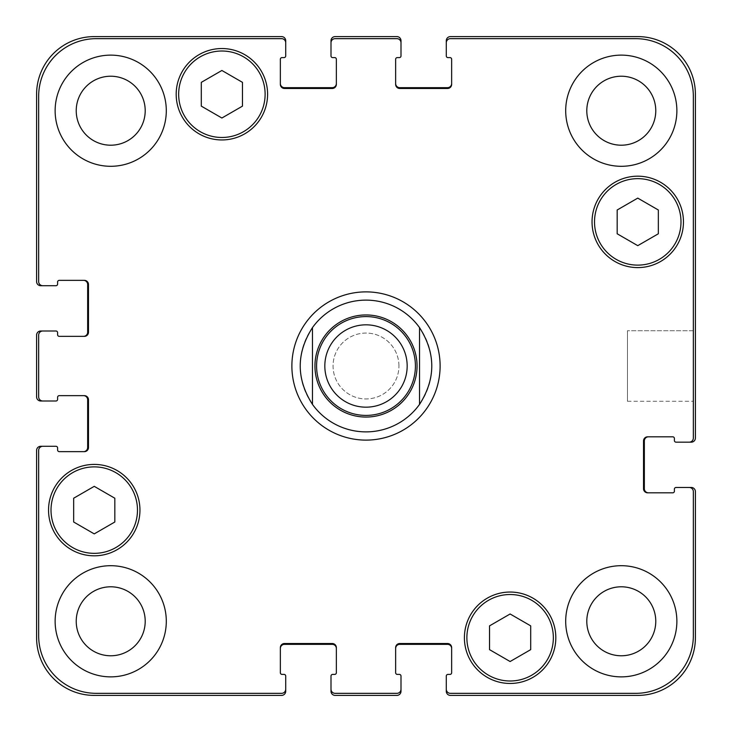 <?xml version="1.0" encoding="UTF-8"?>
<svg xmlns="http://www.w3.org/2000/svg" width="732" height="732" viewBox="0 0 732 732"><rect width="100%" height="100%" fill="white"/><g stroke="black" fill="none" stroke-linecap="round" stroke-linejoin="round"><path stroke-width="0.55" stroke-dasharray="3.66 2.75" d="M366 440.115A74.115 74.115 0 0 1 301.813 328.942A74.115 74.115 0 0 1 430.187 328.942A74.115 74.115 0 0 1 366 440.115M366 431.88A65.88 65.88 0 0 1 308.95 333.06A65.88 65.88 0 0 1 423.05 333.06A65.88 65.88 0 0 1 366 431.88M366 407.175A41.175 41.175 0 0 0 401.658 345.413A41.175 41.175 0 0 0 330.342 345.413A41.175 41.175 0 0 0 366 407.175M366 415.41A49.41 49.41 0 0 0 408.795 341.295A49.41 49.41 0 0 0 323.205 341.295A49.41 49.41 0 0 0 366 415.41M693.341 330.727L693.341 401.273L693.341 330.727L693.341 401.273L693.341 330.727L627.461 330.727L627.461 401.273L627.461 330.727L693.341 330.727M627.461 330.727L627.461 401.273L627.461 330.727M510.113 661.527L530.7 649.641L530.7 625.869L510.113 613.983L489.525 625.869L489.525 649.641L510.113 661.527L530.7 649.641L530.7 625.869L510.113 613.983L489.525 625.869L489.525 649.641L510.113 661.527L530.7 649.641L530.7 625.869L510.113 613.983L489.525 625.869L489.525 649.641L510.113 661.527M94.245 533.884L114.833 521.998L114.833 498.227L94.245 486.341L73.657 498.227L73.657 521.998L94.245 533.884L114.833 521.998L114.833 498.227L94.245 486.341L73.657 498.227L73.657 521.998L94.245 533.884L114.833 521.998L114.833 498.227L94.245 486.341L73.657 498.227L73.657 521.998L94.245 533.884M221.888 118.017L242.475 106.131L242.475 82.359L221.888 70.473L201.3 82.359L201.3 106.131L221.888 118.017L242.475 106.131L242.475 82.359L221.888 70.473L201.3 82.359L201.3 106.131L221.888 118.017L242.475 106.131L242.475 82.359L221.888 70.473L201.3 82.359L201.3 106.131L221.888 118.017M637.755 245.659L658.342 233.773L658.342 210.002L637.755 198.116L617.168 210.002L617.168 233.773L637.755 245.659L658.342 233.773L658.342 210.002L637.755 198.116L617.168 210.002L617.168 233.773L637.755 245.659L658.342 233.773L658.342 210.002L637.755 198.116L617.168 210.002L617.168 233.773L637.755 245.659M265.121 94.245A43.234 43.234 0 0 0 200.275 56.803A43.234 43.234 0 0 0 200.275 131.687A43.234 43.234 0 0 0 265.121 94.245A43.234 43.234 0 0 1 200.275 131.687A43.234 43.234 0 0 1 200.275 56.803A43.234 43.234 0 0 1 265.121 94.245A43.234 43.234 0 0 0 200.275 56.803A43.234 43.234 0 0 0 200.275 131.687A43.234 43.234 0 0 0 265.121 94.245M267.592 94.245A45.704 45.704 0 0 0 199.04 54.662A45.704 45.704 0 0 0 199.04 133.828A45.704 45.704 0 0 0 267.592 94.245A45.704 45.704 0 0 0 199.04 54.662A45.704 45.704 0 0 0 199.04 133.828A45.704 45.704 0 0 0 267.592 94.245A45.704 45.704 0 0 0 199.04 54.662A45.704 45.704 0 0 0 199.04 133.828A45.704 45.704 0 0 0 267.592 94.245M137.479 510.113A43.234 43.234 0 0 0 72.633 472.671A43.234 43.234 0 0 0 72.633 547.554A43.234 43.234 0 0 0 137.479 510.113A43.234 43.234 0 0 1 72.633 547.554A43.234 43.234 0 0 1 72.633 472.671A43.234 43.234 0 0 1 137.479 510.113A43.234 43.234 0 0 0 72.633 472.671A43.234 43.234 0 0 0 72.633 547.554A43.234 43.234 0 0 0 137.479 510.113M139.949 510.113A45.704 45.704 0 0 0 71.397 470.53A45.704 45.704 0 0 0 71.397 549.695A45.704 45.704 0 0 0 139.949 510.113A45.704 45.704 0 0 0 71.397 470.53A45.704 45.704 0 0 0 71.397 549.695A45.704 45.704 0 0 0 139.949 510.113A45.704 45.704 0 0 0 71.397 470.53A45.704 45.704 0 0 0 71.397 549.695A45.704 45.704 0 0 0 139.949 510.113M553.346 637.755A43.234 43.234 0 0 0 488.491 600.313A43.234 43.234 0 0 0 488.491 675.197A43.234 43.234 0 0 0 553.346 637.755A43.234 43.234 0 0 1 488.491 675.197A43.234 43.234 0 0 1 488.491 600.313A43.234 43.234 0 0 1 553.346 637.755A43.234 43.234 0 0 0 488.491 600.313A43.234 43.234 0 0 0 488.491 675.197A43.234 43.234 0 0 0 553.346 637.755M555.817 637.755A45.704 45.704 0 0 0 487.256 598.172A45.704 45.704 0 0 0 487.256 677.338A45.704 45.704 0 0 0 555.817 637.755A45.704 45.704 0 0 0 487.256 598.172A45.704 45.704 0 0 0 487.256 677.338A45.704 45.704 0 0 0 555.817 637.755A45.704 45.704 0 0 0 487.256 598.172A45.704 45.704 0 0 0 487.256 677.338A45.704 45.704 0 0 0 555.817 637.755M680.989 221.888A43.234 43.234 0 0 0 616.134 184.446A43.234 43.234 0 0 0 616.134 259.329A43.234 43.234 0 0 0 680.989 221.888A43.234 43.234 0 0 1 616.134 259.329A43.234 43.234 0 0 1 616.134 184.446A43.234 43.234 0 0 1 680.989 221.888A43.234 43.234 0 0 0 616.134 184.446A43.234 43.234 0 0 0 616.134 259.329A43.234 43.234 0 0 0 680.989 221.888M683.459 221.888A45.704 45.704 0 0 0 614.898 182.305A45.704 45.704 0 0 0 614.898 261.47A45.704 45.704 0 0 0 683.459 221.888A45.704 45.704 0 0 0 614.898 182.305A45.704 45.704 0 0 0 614.898 261.47A45.704 45.704 0 0 0 683.459 221.888A45.704 45.704 0 0 0 614.898 182.305A45.704 45.704 0 0 0 614.898 261.47A45.704 45.704 0 0 0 683.459 221.888M166.301 110.715A55.586 55.586 0 0 0 82.926 62.577A55.586 55.586 0 0 0 82.926 158.853A55.586 55.586 0 0 0 166.301 110.715A55.586 55.586 0 0 0 82.926 62.577A55.586 55.586 0 0 0 82.926 158.853A55.586 55.586 0 0 0 166.301 110.715A55.586 55.586 0 0 0 82.926 62.577A55.586 55.586 0 0 0 82.926 158.853A55.586 55.586 0 0 0 166.301 110.715M76.229 110.715A34.486 34.486 0 0 1 127.963 80.849A34.486 34.486 0 0 1 127.963 140.581A34.486 34.486 0 0 1 76.229 110.715M676.871 110.715A55.586 55.586 0 0 0 593.487 62.577A55.586 55.586 0 0 0 593.487 158.853A55.586 55.586 0 0 0 676.871 110.715A55.586 55.586 0 0 0 593.487 62.577A55.586 55.586 0 0 0 593.487 158.853A55.586 55.586 0 0 0 676.871 110.715A55.586 55.586 0 0 0 593.487 62.577A55.586 55.586 0 0 0 593.487 158.853A55.586 55.586 0 0 0 676.871 110.715M586.799 110.715A34.486 34.486 0 0 1 638.533 80.849A34.486 34.486 0 0 1 638.533 140.581A34.486 34.486 0 0 1 586.799 110.715M676.871 621.285A55.586 55.586 0 0 0 593.487 573.147A55.586 55.586 0 0 0 593.487 669.423A55.586 55.586 0 0 0 676.871 621.285A55.586 55.586 0 0 0 593.487 573.147A55.586 55.586 0 0 0 593.487 669.423A55.586 55.586 0 0 0 676.871 621.285A55.586 55.586 0 0 0 593.487 573.147A55.586 55.586 0 0 0 593.487 669.423A55.586 55.586 0 0 0 676.871 621.285M586.799 621.285A34.486 34.486 0 0 1 638.533 591.419A34.486 34.486 0 0 1 638.533 651.151A34.486 34.486 0 0 1 586.799 621.285M166.301 621.285A55.586 55.586 0 0 0 82.926 573.147A55.586 55.586 0 0 0 82.926 669.423A55.586 55.586 0 0 0 166.301 621.285A55.586 55.586 0 0 0 82.926 573.147A55.586 55.586 0 0 0 82.926 669.423A55.586 55.586 0 0 0 166.301 621.285A55.586 55.586 0 0 0 82.926 573.147A55.586 55.586 0 0 0 82.926 669.423A55.586 55.586 0 0 0 166.301 621.285M76.229 621.285A34.486 34.486 0 0 1 127.963 591.419A34.486 34.486 0 0 1 127.963 651.151A34.486 34.486 0 0 1 76.229 621.285M693.341 491.584A4.117 4.117 0 0 0 689.224 487.466L676.048 487.466A1.647 1.647 0 0 0 674.401 489.113L674.401 491.172A1.647 1.647 0 0 1 672.754 492.819L647.637 492.819A4.117 4.117 0 0 1 643.519 488.702L643.519 440.938A4.117 4.117 0 0 1 647.637 436.821L672.754 436.821A1.647 1.647 0 0 1 674.401 438.468L674.401 440.527A1.647 1.647 0 0 0 676.048 442.174L689.224 442.174A4.117 4.117 0 0 0 693.341 438.056L693.341 96.304A57.645 57.645 0 0 0 635.696 38.659L450.409 38.659A4.117 4.117 0 0 0 446.291 42.776L446.291 55.952A1.647 1.647 0 0 0 447.938 57.599L449.997 57.599A1.647 1.647 0 0 1 451.644 59.246L451.644 84.363A4.117 4.117 0 0 1 447.527 88.481L399.764 88.481A4.117 4.117 0 0 1 395.646 84.363L395.646 59.246A1.647 1.647 0 0 1 397.293 57.599L399.352 57.599A1.647 1.647 0 0 0 400.999 55.952L400.999 42.776A4.117 4.117 0 0 0 396.881 38.659L335.119 38.659A4.117 4.117 0 0 0 331.001 42.776L331.001 55.952A1.647 1.647 0 0 0 332.648 57.599L334.707 57.599A1.647 1.647 0 0 1 336.354 59.246L336.354 84.363A4.117 4.117 0 0 1 332.237 88.481L284.474 88.481A4.117 4.117 0 0 1 280.356 84.363L280.356 59.246A1.647 1.647 0 0 1 282.003 57.599L284.062 57.599A1.647 1.647 0 0 0 285.709 55.952L285.709 42.776A4.117 4.117 0 0 0 281.591 38.659L96.304 38.659A57.645 57.645 0 0 0 38.659 96.304L38.659 281.591A4.117 4.117 0 0 0 42.776 285.709L55.952 285.709A1.647 1.647 0 0 0 57.599 284.062L57.599 282.003A1.647 1.647 0 0 1 59.246 280.356L84.363 280.356A4.117 4.117 0 0 1 88.481 284.474L88.481 332.237A4.117 4.117 0 0 1 84.363 336.354L59.246 336.354A1.647 1.647 0 0 1 57.599 334.707L57.599 332.648A1.647 1.647 0 0 0 55.952 331.001L42.776 331.001A4.117 4.117 0 0 0 38.659 335.119L38.659 396.881A4.117 4.117 0 0 0 42.776 400.999L55.952 400.999A1.647 1.647 0 0 0 57.599 399.352L57.599 397.293A1.647 1.647 0 0 1 59.246 395.646L84.363 395.646A4.117 4.117 0 0 1 88.481 399.764L88.481 447.527A4.117 4.117 0 0 1 84.363 451.644L59.246 451.644A1.647 1.647 0 0 1 57.599 449.997L57.599 447.938A1.647 1.647 0 0 0 55.952 446.291L42.776 446.291A4.117 4.117 0 0 0 38.659 450.409L38.659 635.696A57.645 57.645 0 0 0 96.304 693.341L281.591 693.341A4.117 4.117 0 0 0 285.709 689.224L285.709 676.048A1.647 1.647 0 0 0 284.062 674.401L282.003 674.401A1.647 1.647 0 0 1 280.356 672.754L280.356 647.637A4.117 4.117 0 0 1 284.474 643.519L332.237 643.519A4.117 4.117 0 0 1 336.354 647.637L336.354 672.754A1.647 1.647 0 0 1 334.707 674.401L332.648 674.401A1.647 1.647 0 0 0 331.001 676.048L331.001 689.224A4.117 4.117 0 0 0 335.119 693.341L396.881 693.341A4.117 4.117 0 0 0 400.999 689.224L400.999 676.048A1.647 1.647 0 0 0 399.352 674.401L397.293 674.401A1.647 1.647 0 0 1 395.646 672.754L395.646 647.637A4.117 4.117 0 0 1 399.764 643.519L447.527 643.519A4.117 4.117 0 0 1 451.644 647.637L451.644 672.754A1.647 1.647 0 0 1 449.997 674.401L447.938 674.401A1.647 1.647 0 0 0 446.291 676.048L446.291 689.224A4.117 4.117 0 0 0 450.409 693.341L635.696 693.341A57.645 57.645 0 0 0 693.341 635.696L693.341 491.584L693.341 635.696A57.645 57.645 0 0 1 635.696 693.341L450.409 693.341A4.117 4.117 0 0 1 446.291 689.224A4.117 4.117 0 0 0 450.409 693.341L635.696 693.341A57.645 57.645 0 0 0 693.341 635.696L693.341 491.584A4.117 4.117 0 0 0 689.224 487.466A4.117 4.117 0 0 1 693.341 491.584M398.94 366A32.94 32.94 0 0 0 349.53 337.47A32.94 32.94 0 0 0 349.53 394.53A32.94 32.94 0 0 0 398.94 366A32.94 32.94 0 0 1 349.53 394.53A32.94 32.94 0 0 1 349.53 337.47A32.94 32.94 0 0 1 398.94 366M648.461 492.819L647.637 492.819A4.117 4.117 0 0 1 643.519 488.702A4.117 4.117 0 0 0 647.637 492.819L648.461 492.819A4.117 4.117 0 0 1 644.343 488.702L644.343 440.938A4.117 4.117 0 0 1 648.461 436.821L647.637 436.821A4.117 4.117 0 0 0 643.519 440.938L643.519 488.702L643.519 440.938A4.117 4.117 0 0 1 647.637 436.821L648.461 436.821M693.341 438.056A4.117 4.117 0 0 1 689.224 442.174A4.117 4.117 0 0 0 693.341 438.056L693.341 96.304L693.341 438.056M635.696 38.659A57.645 57.645 0 0 1 693.341 96.304A57.645 57.645 0 0 0 635.696 38.659L450.409 38.659L635.696 38.659M446.291 42.776A4.117 4.117 0 0 1 450.409 38.659A4.117 4.117 0 0 0 446.291 42.776L446.291 40.718A4.117 4.117 0 0 1 450.409 36.6L637.755 36.6A57.645 57.645 0 0 1 695.4 94.245L695.4 438.056A4.117 4.117 0 0 1 691.283 442.174L689.224 442.174M451.644 83.54L451.644 84.363A4.117 4.117 0 0 1 447.527 88.481A4.117 4.117 0 0 0 451.644 84.363L451.644 83.54A4.117 4.117 0 0 1 447.527 87.657L399.764 87.657A4.117 4.117 0 0 1 395.646 83.54L395.646 84.363A4.117 4.117 0 0 0 399.764 88.481L447.527 88.481L399.764 88.481A4.117 4.117 0 0 1 395.646 84.363L395.646 83.54M396.881 38.659A4.117 4.117 0 0 1 400.999 42.776A4.117 4.117 0 0 0 396.881 38.659L335.119 38.659L396.881 38.659M331.001 42.776A4.117 4.117 0 0 1 335.119 38.659A4.117 4.117 0 0 0 331.001 42.776L331.001 40.718A4.117 4.117 0 0 1 335.119 36.6L396.881 36.6A4.117 4.117 0 0 1 400.999 40.718L400.999 42.776M336.354 83.54L336.354 84.363A4.117 4.117 0 0 1 332.237 88.481A4.117 4.117 0 0 0 336.354 84.363L336.354 83.54A4.117 4.117 0 0 1 332.237 87.657L284.474 87.657A4.117 4.117 0 0 1 280.356 83.54L280.356 84.363A4.117 4.117 0 0 0 284.474 88.481L332.237 88.481L284.474 88.481A4.117 4.117 0 0 1 280.356 84.363L280.356 83.54M281.591 38.659A4.117 4.117 0 0 1 285.709 42.776A4.117 4.117 0 0 0 281.591 38.659L96.304 38.659L281.591 38.659M38.659 96.304A57.645 57.645 0 0 1 96.304 38.659A57.645 57.645 0 0 0 38.659 96.304L38.659 281.591L38.659 96.304M42.776 285.709A4.117 4.117 0 0 1 38.659 281.591A4.117 4.117 0 0 0 42.776 285.709L40.718 285.709A4.117 4.117 0 0 1 36.6 281.591L36.6 94.245A57.645 57.645 0 0 1 94.245 36.6L281.591 36.6A4.117 4.117 0 0 1 285.709 40.718L285.709 42.776M83.54 280.356L84.363 280.356A4.117 4.117 0 0 1 88.481 284.474A4.117 4.117 0 0 0 84.363 280.356L83.54 280.356A4.117 4.117 0 0 1 87.657 284.474L87.657 332.237A4.117 4.117 0 0 1 83.54 336.354L84.363 336.354A4.117 4.117 0 0 0 88.481 332.237L88.481 284.474L88.481 332.237A4.117 4.117 0 0 1 84.363 336.354L83.54 336.354M38.659 335.119A4.117 4.117 0 0 1 42.776 331.001A4.117 4.117 0 0 0 38.659 335.119L38.659 396.881L38.659 335.119M42.776 400.999A4.117 4.117 0 0 1 38.659 396.881A4.117 4.117 0 0 0 42.776 400.999L40.718 400.999A4.117 4.117 0 0 1 36.6 396.881L36.6 335.119A4.117 4.117 0 0 1 40.718 331.001L42.776 331.001M88.481 399.764A4.117 4.117 0 0 0 84.363 395.646L83.54 395.646L84.363 395.646A4.117 4.117 0 0 1 88.481 399.764L88.481 447.527L88.481 399.764M84.363 451.644A4.117 4.117 0 0 0 88.481 447.527A4.117 4.117 0 0 1 84.363 451.644L83.54 451.644L84.363 451.644M38.659 450.409A4.117 4.117 0 0 1 42.776 446.291A4.117 4.117 0 0 0 38.659 450.409L38.659 635.696L38.659 450.409M96.304 693.341A57.645 57.645 0 0 1 38.659 635.696A57.645 57.645 0 0 0 96.304 693.341L281.591 693.341L96.304 693.341M285.709 689.224A4.117 4.117 0 0 1 281.591 693.341A4.117 4.117 0 0 0 285.709 689.224L285.709 691.283A4.117 4.117 0 0 1 281.591 695.4L94.245 695.4A57.645 57.645 0 0 1 36.6 637.755L36.6 450.409A4.117 4.117 0 0 1 40.718 446.291L42.776 446.291M282.003 674.401L284.062 674.401L282.003 674.401M284.474 643.519A4.117 4.117 0 0 0 280.356 647.637L280.356 648.461L280.356 647.637A4.117 4.117 0 0 1 284.474 643.519L332.237 643.519L284.474 643.519M336.354 647.637A4.117 4.117 0 0 0 332.237 643.519A4.117 4.117 0 0 1 336.354 647.637L336.354 648.461L336.354 647.637M332.648 674.401L334.707 674.401L332.648 674.401M335.119 693.341A4.117 4.117 0 0 1 331.001 689.224A4.117 4.117 0 0 0 335.119 693.341L396.881 693.341L335.119 693.341M400.999 689.224A4.117 4.117 0 0 1 396.881 693.341A4.117 4.117 0 0 0 400.999 689.224L400.999 691.283A4.117 4.117 0 0 1 396.881 695.4L335.119 695.4A4.117 4.117 0 0 1 331.001 691.283L331.001 689.224M399.764 643.519A4.117 4.117 0 0 0 395.646 647.637L395.646 648.461L395.646 647.637A4.117 4.117 0 0 1 399.764 643.519L447.527 643.519L399.764 643.519M451.644 647.637A4.117 4.117 0 0 0 447.527 643.519A4.117 4.117 0 0 1 451.644 647.637L451.644 648.461L451.644 647.637M446.291 689.224L446.291 691.283A4.117 4.117 0 0 0 450.409 695.4L637.755 695.4A57.645 57.645 0 0 0 695.4 637.755L695.4 491.584A4.117 4.117 0 0 0 691.283 487.466L689.224 487.466M395.646 648.461A4.117 4.117 0 0 1 399.764 644.343L447.527 644.343A4.117 4.117 0 0 1 451.644 648.461M280.356 648.461A4.117 4.117 0 0 1 284.474 644.343L332.237 644.343A4.117 4.117 0 0 1 336.354 648.461M83.54 395.646A4.117 4.117 0 0 1 87.657 399.764L87.657 447.527A4.117 4.117 0 0 1 83.54 451.644M674.401 489.113A1.647 1.647 0 0 1 676.048 487.466A1.647 1.647 0 0 0 674.401 489.113M672.754 492.819A1.647 1.647 0 0 0 674.401 491.172A1.647 1.647 0 0 1 672.754 492.819M674.401 438.468A1.647 1.647 0 0 0 672.754 436.821A1.647 1.647 0 0 1 674.401 438.468M676.048 442.174A1.647 1.647 0 0 1 674.401 440.527A1.647 1.647 0 0 0 676.048 442.174M57.599 284.062A1.647 1.647 0 0 1 55.952 285.709A1.647 1.647 0 0 0 57.599 284.062M59.246 280.356A1.647 1.647 0 0 0 57.599 282.003A1.647 1.647 0 0 1 59.246 280.356M57.599 334.707A1.647 1.647 0 0 0 59.246 336.354A1.647 1.647 0 0 1 57.599 334.707M55.952 331.001A1.647 1.647 0 0 1 57.599 332.648A1.647 1.647 0 0 0 55.952 331.001M57.599 399.352A1.647 1.647 0 0 1 55.952 400.999A1.647 1.647 0 0 0 57.599 399.352M59.246 395.646A1.647 1.647 0 0 0 57.599 397.293A1.647 1.647 0 0 1 59.246 395.646M57.599 449.997A1.647 1.647 0 0 0 59.246 451.644A1.647 1.647 0 0 1 57.599 449.997M55.952 446.291A1.647 1.647 0 0 1 57.599 447.938A1.647 1.647 0 0 0 55.952 446.291M627.461 401.273L693.341 401.273L627.461 401.273"/><path stroke-width="1.1" d="M419.528 327.597L419.528 404.403L419.528 327.597C435.851 353.199 435.851 378.801 419.528 404.403A65.88 65.88 0 0 1 312.473 404.403L312.473 327.597L312.473 404.403C296.149 378.801 296.149 353.199 312.473 327.597A65.88 65.88 0 0 1 419.528 327.597M366 440.115A74.115 74.115 0 0 1 301.813 328.942A74.115 74.115 0 0 1 430.187 328.942A74.115 74.115 0 0 1 366 440.115M366 407.175A41.175 41.175 0 0 0 401.658 345.413A41.175 41.175 0 0 0 330.342 345.413A41.175 41.175 0 0 0 366 407.175A41.175 41.175 0 0 0 401.658 345.413A41.175 41.175 0 0 0 330.342 345.413A41.175 41.175 0 0 0 366 407.175M366 415.41A49.41 49.41 0 0 0 408.795 341.295A49.41 49.41 0 0 0 323.205 341.295A49.41 49.41 0 0 0 366 415.41M530.7 649.641L510.113 661.527L489.525 649.641L489.525 625.869L510.113 613.983L530.7 625.869L530.7 649.641M114.833 521.998L94.245 533.884L73.657 521.998L73.657 498.227L94.245 486.341L114.833 498.227L114.833 521.998M242.475 106.131L221.888 118.017L201.3 106.131L201.3 82.359L221.888 70.473L242.475 82.359L242.475 106.131M658.342 233.773L637.755 245.659L617.168 233.773L617.168 210.002L637.755 198.116L658.342 210.002L658.342 233.773M265.121 94.245A43.234 43.234 0 0 0 200.275 56.803A43.234 43.234 0 0 0 200.275 131.687A43.234 43.234 0 0 0 265.121 94.245M267.592 94.245A45.704 45.704 0 0 1 199.04 133.828A45.704 45.704 0 0 1 199.04 54.662A45.704 45.704 0 0 1 267.592 94.245M137.479 510.113A43.234 43.234 0 0 0 72.633 472.671A43.234 43.234 0 0 0 72.633 547.554A43.234 43.234 0 0 0 137.479 510.113M139.949 510.113A45.704 45.704 0 0 1 71.397 549.695A45.704 45.704 0 0 1 71.397 470.53A45.704 45.704 0 0 1 139.949 510.113M553.346 637.755A43.234 43.234 0 0 0 488.491 600.313A43.234 43.234 0 0 0 488.491 675.197A43.234 43.234 0 0 0 553.346 637.755M555.817 637.755A45.704 45.704 0 0 1 487.256 677.338A45.704 45.704 0 0 1 487.256 598.172A45.704 45.704 0 0 1 555.817 637.755M680.989 221.888A43.234 43.234 0 0 0 616.134 184.446A43.234 43.234 0 0 0 616.134 259.329A43.234 43.234 0 0 0 680.989 221.888M683.459 221.888A45.704 45.704 0 0 1 614.898 261.47A45.704 45.704 0 0 1 614.898 182.305A45.704 45.704 0 0 1 683.459 221.888M693.341 491.584A4.117 4.117 0 0 0 689.224 487.466L676.048 487.466A1.647 1.647 0 0 0 674.401 489.113L674.401 491.172A1.647 1.647 0 0 1 672.754 492.819L647.637 492.819A4.117 4.117 0 0 1 643.519 488.702L643.519 440.938A4.117 4.117 0 0 1 647.637 436.821L672.754 436.821A1.647 1.647 0 0 1 674.401 438.468L674.401 440.527A1.647 1.647 0 0 0 676.048 442.174L689.224 442.174A4.117 4.117 0 0 0 693.341 438.056L693.341 96.304A57.645 57.645 0 0 0 635.696 38.659L450.409 38.659A4.117 4.117 0 0 0 446.291 42.776L446.291 55.952A1.647 1.647 0 0 0 447.938 57.599L449.997 57.599A1.647 1.647 0 0 1 451.644 59.246L451.644 84.363A4.117 4.117 0 0 1 447.527 88.481L399.764 88.481A4.117 4.117 0 0 1 395.646 84.363L395.646 59.246A1.647 1.647 0 0 1 397.293 57.599L399.352 57.599A1.647 1.647 0 0 0 400.999 55.952L400.999 42.776A4.117 4.117 0 0 0 396.881 38.659L335.119 38.659A4.117 4.117 0 0 0 331.001 42.776L331.001 55.952A1.647 1.647 0 0 0 332.648 57.599L334.707 57.599A1.647 1.647 0 0 1 336.354 59.246L336.354 84.363A4.117 4.117 0 0 1 332.237 88.481L284.474 88.481A4.117 4.117 0 0 1 280.356 84.363L280.356 59.246A1.647 1.647 0 0 1 282.003 57.599L284.062 57.599A1.647 1.647 0 0 0 285.709 55.952L285.709 42.776A4.117 4.117 0 0 0 281.591 38.659L96.304 38.659A57.645 57.645 0 0 0 38.659 96.304L38.659 281.591A4.117 4.117 0 0 0 42.776 285.709L55.952 285.709A1.647 1.647 0 0 0 57.599 284.062L57.599 282.003A1.647 1.647 0 0 1 59.246 280.356L84.363 280.356A4.117 4.117 0 0 1 88.481 284.474L88.481 332.237A4.117 4.117 0 0 1 84.363 336.354L59.246 336.354A1.647 1.647 0 0 1 57.599 334.707L57.599 332.648A1.647 1.647 0 0 0 55.952 331.001L42.776 331.001A4.117 4.117 0 0 0 38.659 335.119L38.659 396.881A4.117 4.117 0 0 0 42.776 400.999L55.952 400.999A1.647 1.647 0 0 0 57.599 399.352L57.599 397.293A1.647 1.647 0 0 1 59.246 395.646L84.363 395.646A4.117 4.117 0 0 1 88.481 399.764L88.481 447.527A4.117 4.117 0 0 1 84.363 451.644L59.246 451.644A1.647 1.647 0 0 1 57.599 449.997L57.599 447.938A1.647 1.647 0 0 0 55.952 446.291L42.776 446.291A4.117 4.117 0 0 0 38.659 450.409L38.659 635.696A57.645 57.645 0 0 0 96.304 693.341L281.591 693.341A4.117 4.117 0 0 0 285.709 689.224L285.709 676.048A1.647 1.647 0 0 0 284.062 674.401L282.003 674.401A1.647 1.647 0 0 1 280.356 672.754L280.356 647.637A4.117 4.117 0 0 1 284.474 643.519L332.237 643.519A4.117 4.117 0 0 1 336.354 647.637L336.354 672.754A1.647 1.647 0 0 1 334.707 674.401L332.648 674.401A1.647 1.647 0 0 0 331.001 676.048L331.001 689.224A4.117 4.117 0 0 0 335.119 693.341L396.881 693.341A4.117 4.117 0 0 0 400.999 689.224L400.999 676.048A1.647 1.647 0 0 0 399.352 674.401L397.293 674.401A1.647 1.647 0 0 1 395.646 672.754L395.646 647.637A4.117 4.117 0 0 1 399.764 643.519L447.527 643.519A4.117 4.117 0 0 1 451.644 647.637L451.644 672.754A1.647 1.647 0 0 1 449.997 674.401L447.938 674.401A1.647 1.647 0 0 0 446.291 676.048L446.291 689.224A4.117 4.117 0 0 0 450.409 693.341L635.696 693.341A57.645 57.645 0 0 0 693.341 635.696L693.341 491.584M166.301 110.715A55.586 55.586 0 0 1 82.926 158.853A55.586 55.586 0 0 1 82.926 62.577A55.586 55.586 0 0 1 166.301 110.715M166.301 621.285A55.586 55.586 0 0 1 82.926 669.423A55.586 55.586 0 0 1 82.926 573.147A55.586 55.586 0 0 1 166.301 621.285M676.871 621.285A55.586 55.586 0 0 1 593.487 669.423A55.586 55.586 0 0 1 593.487 573.147A55.586 55.586 0 0 1 676.871 621.285M676.871 110.715A55.586 55.586 0 0 1 593.487 158.853A55.586 55.586 0 0 1 593.487 62.577A55.586 55.586 0 0 1 676.871 110.715M76.229 110.715A34.486 34.486 0 0 0 127.963 140.581A34.486 34.486 0 0 0 127.963 80.849A34.486 34.486 0 0 0 76.229 110.715M76.229 621.285A34.486 34.486 0 0 0 127.963 651.151A34.486 34.486 0 0 0 127.963 591.419A34.486 34.486 0 0 0 76.229 621.285M586.799 621.285A34.486 34.486 0 0 0 638.533 651.151A34.486 34.486 0 0 0 638.533 591.419A34.486 34.486 0 0 0 586.799 621.285M586.799 110.715A34.486 34.486 0 0 0 638.533 140.581A34.486 34.486 0 0 0 638.533 80.849A34.486 34.486 0 0 0 586.799 110.715M280.356 83.54A4.117 4.117 0 0 0 284.474 87.657L332.237 87.657A4.117 4.117 0 0 0 336.354 83.54M331.001 42.776L331.001 40.718A4.117 4.117 0 0 1 335.119 36.6L396.881 36.6A4.117 4.117 0 0 1 400.999 40.718L400.999 42.776M395.646 83.54A4.117 4.117 0 0 0 399.764 87.657L447.527 87.657A4.117 4.117 0 0 0 451.644 83.54M446.291 42.776L446.291 40.718A4.117 4.117 0 0 1 450.409 36.6L637.755 36.6A57.645 57.645 0 0 1 695.4 94.245L695.4 438.056A4.117 4.117 0 0 1 691.283 442.174L689.224 442.174M648.461 436.821A4.117 4.117 0 0 0 644.343 440.938L644.343 488.702A4.117 4.117 0 0 0 648.461 492.819M689.224 487.466L691.283 487.466A4.117 4.117 0 0 1 695.4 491.584L695.4 637.755A57.645 57.645 0 0 1 637.755 695.4L450.409 695.4A4.117 4.117 0 0 1 446.291 691.283L446.291 689.224M451.644 648.461A4.117 4.117 0 0 0 447.527 644.343L399.764 644.343A4.117 4.117 0 0 0 395.646 648.461M400.999 689.224L400.999 691.283A4.117 4.117 0 0 1 396.881 695.4L335.119 695.4A4.117 4.117 0 0 1 331.001 691.283L331.001 689.224M336.354 648.461A4.117 4.117 0 0 0 332.237 644.343L284.474 644.343A4.117 4.117 0 0 0 280.356 648.461M285.709 689.224L285.709 691.283A4.117 4.117 0 0 1 281.591 695.4L94.245 695.4A57.645 57.645 0 0 1 36.6 637.755L36.6 450.409A4.117 4.117 0 0 1 40.718 446.291L42.776 446.291M83.54 451.644A4.117 4.117 0 0 0 87.657 447.527L87.657 399.764A4.117 4.117 0 0 0 83.54 395.646M42.776 400.999L40.718 400.999A4.117 4.117 0 0 1 36.6 396.881L36.6 335.119A4.117 4.117 0 0 1 40.718 331.001L42.776 331.001M83.54 336.354A4.117 4.117 0 0 0 87.657 332.237L87.657 284.474A4.117 4.117 0 0 0 83.54 280.356M42.776 285.709L40.718 285.709A4.117 4.117 0 0 1 36.6 281.591L36.6 94.245A57.645 57.645 0 0 1 94.245 36.6L281.591 36.6A4.117 4.117 0 0 1 285.709 40.718L285.709 42.776M366 417.057A51.057 51.057 0 0 0 410.213 340.472A51.057 51.057 0 0 0 321.787 340.472A51.057 51.057 0 0 0 366 417.057"/></g></svg>
